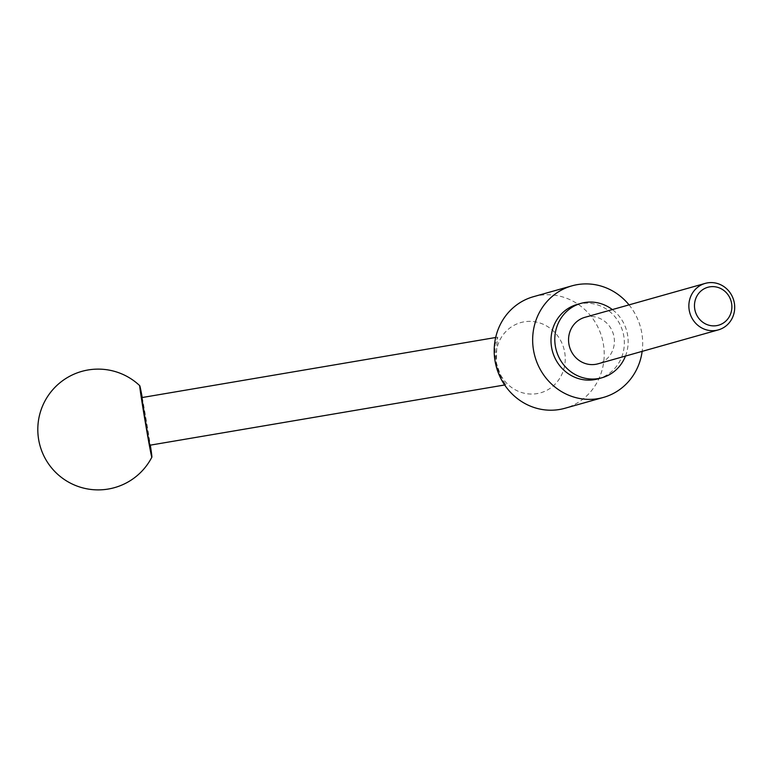 <?xml version="1.0" encoding="UTF-8"?>
<svg xmlns="http://www.w3.org/2000/svg" width="773" height="773" viewBox="0 0 773 773"><rect width="100%" height="100%" fill="white"/><g stroke="black" fill="none" stroke-linecap="round" stroke-linejoin="round"><path stroke-width="0.58" stroke-dasharray="3.87 2.9" d="M564.715 352.401A36.486 34.476 -105.7 0 1 536.704 393.67A36.486 34.476 -105.7 0 1 496.527 363.039A36.486 34.476 -105.7 0 1 524.538 321.761A36.486 34.476 -105.7 0 1 564.715 352.401M533.476 296.687A57.965 54.777 -105.7 0 1 603.365 344.024A57.965 54.777 -105.7 0 1 564.937 408.27M495.213 361.175C500.208 377.34 503.764 385.128 505.9 384.529C503.378 382.297 500.199 375.05 496.353 362.798L496.768 344.855L497.725 337.154L495.087 344.391L495.213 361.175M504.663 384.973L505.9 384.529M629.038 304.871A57.965 54.777 -105.7 0 1 641.832 333.182A57.965 54.777 -105.7 0 1 642.15 351.367M625.463 356.073A38.64 36.515 74.3 0 0 627.579 334.922A38.64 36.515 74.3 0 0 612.361 309.577M577.189 304.436A38.64 36.515 -105.7 0 1 623.782 335.994A38.64 36.515 -105.7 0 1 598.157 378.828M584.919 317.317A24.156 22.823 -105.7 0 1 614.042 337.038A24.156 22.823 -105.7 0 1 598.031 363.803M141.759 397.602L149.846 445.229M142.232 397.525A36.225 0.638 -99.6 0 1 146.657 422.628A36.225 0.638 -99.6 0 1 150.32 445.151M497.725 337.154L495.677 337.501"/><path stroke-width="1.16" d="M642.15 351.367A57.965 54.777 -105.7 0 1 603.404 397.428L564.937 408.27A57.965 54.777 -105.7 0 1 495.039 360.933A57.965 54.777 -105.7 0 1 533.476 296.687L571.943 285.846A57.965 54.777 -105.7 0 1 629.038 304.871M603.404 397.428A57.965 54.777 -105.7 0 1 533.505 350.082A57.965 54.777 -105.7 0 1 571.943 285.846M612.361 309.577A38.64 36.515 74.3 0 0 580.987 303.364A38.64 36.515 74.3 0 0 555.362 346.198A38.64 36.515 74.3 0 0 601.964 377.755A38.64 36.515 74.3 0 0 625.463 356.073M601.964 377.755L598.157 378.828A38.64 36.515 -105.7 0 1 551.564 347.27A38.64 36.515 -105.7 0 1 577.189 304.436L580.987 303.364M689.216 310.166A24.156 22.823 -105.7 0 1 705.227 283.391A24.156 22.823 -105.7 0 1 734.35 303.122A24.156 22.823 -105.7 0 1 718.339 329.887A24.156 22.823 -105.7 0 1 689.216 310.166M718.339 329.887L598.031 363.803A24.156 22.823 -105.7 0 1 568.909 344.082A24.156 22.823 -105.7 0 1 584.919 317.317L705.227 283.391M694.763 309.123A19.712 18.62 -105.7 0 1 709.894 286.831A19.712 18.62 -105.7 0 1 731.596 303.374A19.712 18.62 -105.7 0 1 716.465 325.665A19.712 18.62 -105.7 0 1 694.763 309.123M504.663 384.973L149.846 445.229L148.31 437.991L141.759 397.602L495.677 337.501M150.32 445.151A36.225 0.638 -99.6 0 1 151.885 457.123A36.225 0.638 -99.6 0 1 144.947 420.203A36.225 0.638 -99.6 0 1 139.758 385.708A36.225 0.638 -99.6 0 1 142.232 397.525M139.758 385.708A60.381 60.381 0 0 0 38.65 439.566A60.381 60.381 0 0 0 151.885 457.123"/></g></svg>
